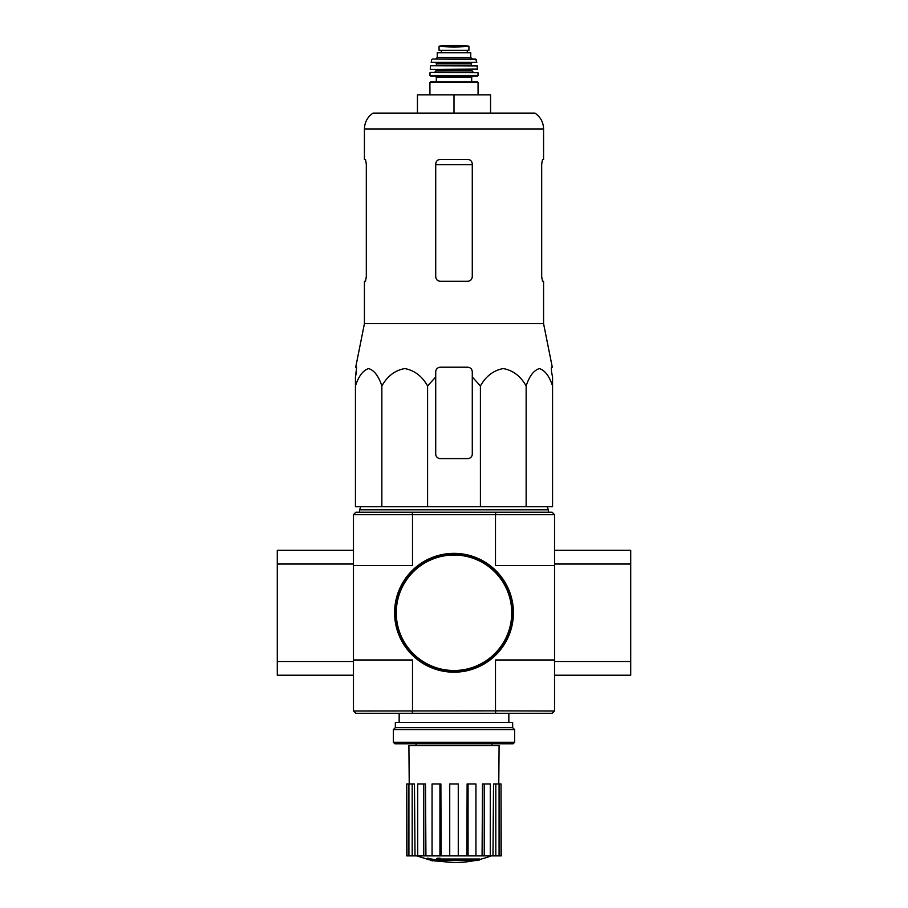 <?xml version="1.0" encoding="UTF-8"?>
<svg xmlns="http://www.w3.org/2000/svg" width="908" height="908" viewBox="0 0 908 908"><rect width="100%" height="100%" fill="white"/><g stroke="black" fill="none" stroke-linecap="round" stroke-linejoin="round"><path stroke-width="1.36" d="M435.715 376.979L435.715 371.781L435.715 376.979L427.589 385.968C422.061 376.15 414.457 370.351 404.752 368.58C395.025 370.316 387.398 376.116 381.848 385.968C378.659 376.15 374.266 370.351 368.659 368.58C363.052 370.316 358.637 376.116 355.437 385.968L355.437 506.743L552.563 506.743L552.563 385.968C549.374 376.15 544.97 370.351 539.375 368.58C533.756 370.316 529.353 376.116 526.152 385.968C520.625 376.15 513.009 370.351 503.316 368.58C493.589 370.316 485.95 376.116 480.411 385.968L472.285 376.979L472.285 371.781C472.012 369.011 470.492 367.49 467.711 367.207L440.289 367.207C437.508 367.49 435.988 369.011 435.715 371.781L435.715 454.034A4.574 4.574 0 0 0 440.289 458.608L467.711 458.608A4.574 4.574 0 0 0 472.285 454.034L472.285 376.979M477.302 860.546A106.633 100.822 90 0 0 479.606 859.933A106.633 100.822 90 0 1 477.302 860.546L440.312 860.546A105.067 103.478 90 0 0 444.591 861.17A104.375 84.966 90 0 1 441.81 861.249A105.464 103.864 -90 0 1 436.135 860.239A104.556 18.16 -90 0 0 437.145 859.172A102.298 83.286 -90 0 0 439.983 859.093A105.022 18.239 90 0 1 439.313 859.933L479.606 859.933L479.606 859.013L439.983 859.013M436.135 860.239L436.135 859.331A104.556 18.16 -90 0 0 437.145 858.264A102.298 83.286 -90 0 0 439.983 858.173L439.983 859.093M437.145 858.264L437.145 859.172M444.591 860.546L444.591 861.17M427.793 859.07L427.793 858.151A105.498 105.498 0 0 0 435.42 859.808L435.42 861.056A105.827 105.827 0 0 1 427.793 859.411L427.793 859.07A105.498 105.498 0 0 0 435.42 860.727M432.821 860.568L432.821 860.863A106.111 106.111 0 0 1 430.392 860.33L430.392 860.035M353.462 565.548L412.504 565.548L412.504 514.666L353.462 514.666L353.462 710.873L355.891 713.313L552.109 713.313L554.538 710.873L554.538 514.666L495.496 514.666L495.496 565.548L554.538 565.548M353.609 514.518L355.891 512.226L552.109 512.226L554.391 514.518M353.609 711.032L495.496 710.873L495.496 659.991L554.538 659.991M412.504 514.666L495.496 514.666M353.462 659.991L412.504 659.991L412.504 710.873M495.496 710.873L554.391 711.032M495.859 514.518L495.405 512.226M412.595 512.226L412.141 514.518M495.405 713.313L495.859 711.032M412.141 711.032L412.595 713.313M474.827 860.546A106.633 106.633 0 0 1 454 862.6L435.42 860.966M427.793 859.331L416.795 855.892M501.034 855.892L501.034 783.99L501.227 855.892L492.987 855.892L493.543 783.99L495.813 783.99L495.813 855.892M490.275 855.892L484.236 855.892L484.236 783.99L490.275 783.99L490.275 855.892L492.987 855.892M484.236 855.892L482.08 855.892L482.5 783.99L484.236 783.99M475.94 855.892L468.063 855.892L468.063 783.99L475.94 783.99L475.94 855.892L482.08 855.892M468.063 855.892L466.882 855.892L467.121 783.99L468.063 783.99M458.268 855.892L449.732 855.892L449.732 783.99L458.268 783.99L458.268 855.892L466.882 855.892M441.118 855.892L439.937 855.892L439.937 783.99L440.879 783.99L441.118 855.892L449.732 855.892M439.937 855.892L406.773 855.892L406.773 783.99L406.966 855.892M409.224 783.99L408.906 745.604L499.094 745.604L498.776 783.99M412.187 855.892L412.187 783.99L414.457 783.99L415.013 855.892M423.764 855.892L423.764 783.99L425.5 783.99L425.92 855.892M501.034 783.99L499.082 783.99L499.082 855.892M499.082 783.99L495.813 783.99M412.187 783.99L406.966 783.99M408.918 783.99L408.918 855.892M423.764 783.99L417.725 783.99L417.725 855.892M439.937 783.99L432.06 783.99L432.06 855.892M360.919 506.743L359.557 509.797L548.443 509.797L547.081 506.743M381.848 385.968L381.848 506.743M427.589 385.968L427.589 506.743M480.411 385.968L480.411 506.743M526.152 385.968L526.152 506.743M355.437 385.968L355.437 376.979L355.437 385.968M552.563 385.968L552.563 376.979L552.563 385.968M366.31 276.724L365.481 281.287L366.31 276.724L366.31 163.996L365.481 159.422L364.426 159.422L364.426 128.959L543.574 128.959C543.381 122.217 540.51 116.939 534.971 113.114L373.029 113.114C367.49 116.939 364.619 122.217 364.426 128.959M541.69 163.996L542.519 159.422L541.69 163.996L541.69 276.724L542.519 281.287L543.574 281.287L543.574 323.645L364.426 323.645L364.426 281.287L365.481 281.287M543.574 128.959L543.574 159.422L542.519 159.422M472.285 163.996C472.001 161.204 470.469 159.683 467.711 159.422L440.289 159.422C437.531 159.683 436.01 161.204 435.715 163.996L435.715 276.724C435.999 279.505 437.531 281.026 440.289 281.287L467.711 281.287C470.469 281.037 471.99 279.505 472.285 276.724L472.285 163.996M543.574 323.645L552.291 367.207L551.326 367.207L551.496 371.781L551.326 367.207M356.504 371.781L355.437 376.979L356.674 367.207L355.709 367.207L364.426 323.645M552.563 376.979L551.496 371.781L552.563 376.979M417.442 113.114L417.442 94.829L490.558 94.829L490.558 113.114M454 94.829L454 113.114M395.048 612.775A58.952 58.952 0 0 0 483.476 663.827A58.952 58.952 0 0 0 483.476 561.712A58.952 58.952 0 0 0 395.048 612.775M394.594 612.775A59.406 59.406 0 0 0 483.703 664.225A59.406 59.406 0 0 0 483.703 561.314A59.406 59.406 0 0 0 394.594 612.775M353.462 564.027L277.292 564.027L277.292 675.223L353.462 675.223M353.462 661.512L277.292 661.512M353.462 550.316L277.292 550.316L277.292 564.027M554.538 675.223L630.708 675.223L630.708 550.316L554.538 550.316M554.538 564.027L630.708 564.027M554.538 661.512L630.708 661.512M393.368 742.256L394.889 743.777L513.111 743.777L514.632 742.256L514.632 729.612L393.368 729.612L393.368 742.256L514.632 742.256M393.368 729.612L395.355 727.626L512.645 727.626L514.632 729.612M395.355 727.626L395.355 722.45L512.645 722.45L512.645 727.626M439.075 50.349L439.075 46.308L439.075 50.349L468.925 50.349L468.925 46.308L454 47.159L446.112 46.705L461.888 46.705M439.075 46.308L446.112 46.705M437.247 57.51L437.247 52.789L470.753 52.789L470.753 57.51L472.285 59.031L435.715 59.031L437.247 57.51L470.753 57.51M430.54 81.879L477.46 81.879L478.073 82.492L429.927 82.492L430.54 81.879M471.672 77.316L436.328 77.316L436.328 81.879L471.672 81.879L471.672 77.316L472.886 76.09M477.46 76.09L478.062 75.478L429.938 75.478L430.54 76.09L477.46 76.09L435.114 76.09L436.328 77.316M430.313 72.436L477.994 72.731L430.313 72.436M444.863 69.394L477.438 69.394L477.097 65.739L430.903 65.739L477.392 66M471.978 65.739L471.365 65.126L436.635 65.126L436.022 62.686L463.137 62.686M476.814 62.323L431.186 62.323L476.814 62.323L475.644 59.031L432.356 59.031L476.246 59.508M441.356 50.349L441.356 52.789M435.715 164.677L472.285 164.677M396.263 612.775A57.737 57.737 0 0 0 482.863 662.772A57.737 57.737 0 0 0 482.863 562.767A57.737 57.737 0 0 0 396.263 612.775M434.501 72.436L436.022 70.915L471.978 70.915L473.499 72.436M436.022 70.915L436.022 69.995L471.978 69.995L472.58 69.394M430.562 69.394L477.744 69.053M436.635 63.299L471.365 63.299L471.978 62.686M441.436 50.349L441.436 52.789M439.075 46.251L443.864 45.411L464.136 45.411L468.925 46.251M491.932 745.604L491.932 743.777M416.068 745.604L416.068 743.777M508.843 722.45L508.843 713.313M399.157 722.45L399.157 713.313M479.606 859.479A106.633 106.633 0 0 0 491.205 855.892M548.443 512.226L548.443 509.797M359.557 512.226L359.557 509.797M478.073 94.829L478.073 82.492M429.927 94.829L429.927 82.492M429.938 75.478L430.006 72.731M478.062 75.478L477.994 72.731M471.978 70.915L471.978 69.995M436.022 69.995L435.42 69.394M430.256 69.053L430.608 66M436.635 65.126L436.022 65.739M471.365 65.126L471.365 63.299M431.186 62.323L431.754 59.508M467.279 50.349L467.279 52.789M464.136 45.411L443.944 45.4"/></g></svg>
